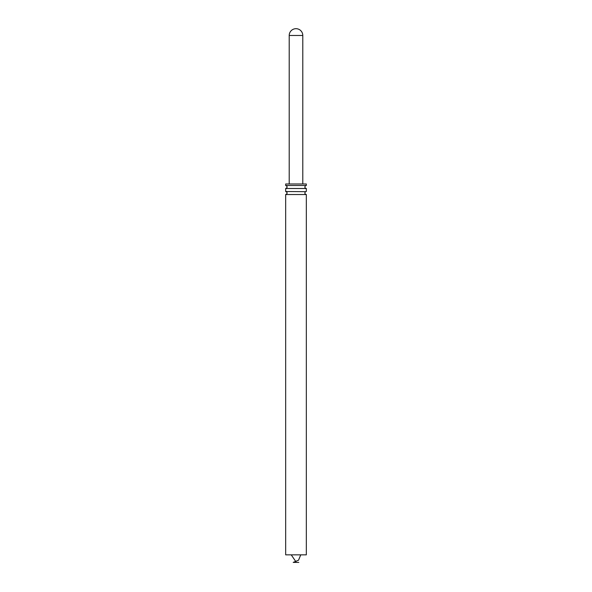 <?xml version="1.0" encoding="UTF-8"?>
<svg xmlns="http://www.w3.org/2000/svg" width="592" height="592" viewBox="0 0 592 592"><rect width="100%" height="100%" fill="white"/><g stroke="black" fill="none" stroke-linecap="round" stroke-linejoin="round"><path stroke-width="0.89" d="M285.67 183.979L306.33 183.979L306.33 185.488L285.67 185.488L285.67 183.979M285.67 185.488C287.616 186.495 287.616 187.494 285.67 188.5L306.33 188.5C304.628 187.893 304.406 186.939 305.657 185.644L306.33 185.488M285.67 191.519C287.616 192.526 287.616 193.525 285.67 194.531L306.33 194.531C304.628 193.924 304.406 192.97 305.657 191.675L285.67 191.519L285.67 188.5M306.33 194.531L306.33 554.859L285.67 554.859L285.67 194.531M300.751 554.859L298.538 560.195L293.21 562.4L298.79 562.4L293.21 562.4M302.786 35.476A6.786 6.786 0 0 0 296 28.69A6.786 6.786 0 0 0 289.214 35.476L302.786 35.476L302.786 183.979M306.33 191.519L306.33 188.5M291.249 554.859L296 561.867M289.214 35.476L289.214 183.979"/></g></svg>
